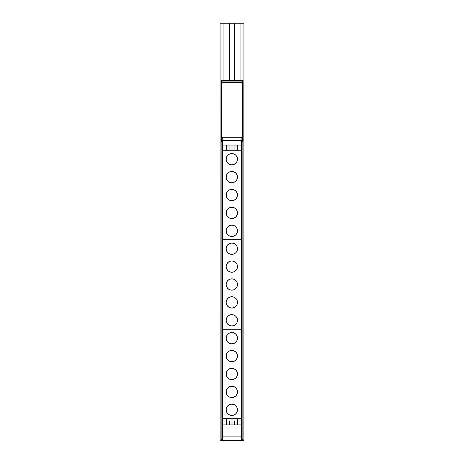 <?xml version="1.0" encoding="UTF-8"?>
<svg xmlns="http://www.w3.org/2000/svg" width="464" height="464" viewBox="0 0 464 464"><rect width="100%" height="100%" fill="white"/><g stroke="black" fill="none" stroke-linecap="round" stroke-linejoin="round"><path stroke-width="0.7" d="M242.898 80.649L243.072 82.859L242.481 82.859L242.481 81.067L221.601 81.067L221.601 82.859L242.481 82.859L221.015 82.859L221.003 80.469L221.601 81.067L221.601 82.859L221.003 82.859L221.003 80.469L243.072 80.469L221.003 80.469L221.601 81.067L242.481 81.067L242.898 80.643L242.481 81.067L242.481 82.859L243.072 82.859L242.898 80.643M221.16 80.469L242.921 80.469M221.183 80.469L242.898 80.469M242.481 141.323L241.883 141.323L241.883 145.052L241.883 141.323L243.072 141.323L243.072 81.664L243.072 141.323L242.481 140.569L242.481 82.261L243.072 81.664L242.481 82.261L221.601 82.261L221.003 81.664L221.601 82.261L221.601 140.569L221.055 141.323L222.192 141.323L222.192 145.052L222.192 141.323L221.601 141.323M222.575 145.052L241.425 145.052L222.575 145.052M241.883 141.323L243.02 141.323L242.481 140.569L221.601 140.569L222.192 140.569L222.192 137.292L241.883 137.292L241.883 140.569L242.481 140.569L242.481 82.261L221.601 82.261L221.601 140.569L221.055 141.323L222.192 141.323M221.003 141.323L221.003 81.664L221.003 141.323M222.192 137.292L222.192 140.569L241.883 140.569L241.883 137.292L222.192 137.292M226.641 421.231L226.739 424.931L226.739 421.231L226.38 421.231L226.38 424.931L226.629 421.231M226.641 150.272L226.641 145.052L226.641 150.272M226.699 145.052L226.699 150.272L226.699 145.052M226.699 418.725L226.699 421.231L226.699 418.725M226.983 424.931L226.983 418.725L226.983 424.931M226.983 150.272L226.983 145.052L226.983 150.272M227.041 145.052L227.041 150.272L227.041 145.052M227.041 418.725L227.041 424.931L227.041 418.725M229.912 424.931L229.912 418.725L229.912 424.931M229.912 150.272L229.912 145.052L229.912 150.272M231.014 424.931L231.014 418.725L231.014 424.931M231.014 150.272L231.014 145.052L231.014 150.272M232.986 145.052L232.986 150.272L232.986 145.052M232.986 418.725L232.986 424.931L232.986 418.725M234.088 145.052L234.088 150.272L234.088 145.052M234.088 418.725L234.088 424.931L234.088 418.725M236.959 424.931L236.959 418.725L236.959 424.931M236.959 150.272L236.959 145.052L236.959 150.272M237.017 145.052L237.017 150.272L237.017 145.052M237.017 418.725L237.017 424.931L237.017 418.725M237.301 424.931L237.301 418.725L237.301 424.931M237.301 150.272L237.301 145.052L237.301 150.272M237.359 145.052L237.359 150.272L237.359 145.052M237.359 418.725L237.359 424.931L237.359 418.725M241.425 436.102L241.425 140.569L241.425 436.102M242.858 439.605L242.858 141.323L242.858 439.605M243.037 141.323L243.037 439.605L243.037 141.323M220.963 439.605L221.003 81.664L220.963 439.605M221.142 141.323L221.142 439.605L221.142 141.323M222.575 439.605L222.575 140.569L222.575 439.605M243.072 440.614L242.26 440.8L243.008 440.713L243.095 439.605L243.095 440.504L243.095 439.605L241.518 439.605L241.518 424.931L241.518 436.102L222.604 436.102L222.604 424.931L222.604 439.605L221.2 439.605L221.2 440.504L221.073 439.605M222.604 424.931L241.425 424.931L222.604 424.931M221.2 440.504L242.916 440.504L221.044 440.614L221.322 440.8L221.2 439.605L222.604 439.605L222.604 436.102L241.518 436.102L241.518 439.605L242.916 439.605L242.8 440.8M221.322 440.8L242.26 440.8L221.322 440.8L221.021 439.605M231.82 164.877A5.661 5.661 0 0 0 237.481 159.216A5.661 5.661 0 0 0 231.82 153.561A5.661 5.661 0 0 0 226.159 159.216A5.661 5.661 0 0 0 231.82 164.877L233.989 164.447L235.822 163.218L237.052 161.385L237.481 159.216L237.052 157.052L235.822 155.22L233.989 153.99L231.82 153.561L229.657 153.99L227.818 155.22L226.594 157.052L226.159 159.216L226.594 161.385L227.818 163.218L229.657 164.447L231.82 164.877M231.82 182.775A5.661 5.661 0 0 0 237.481 177.115A5.661 5.661 0 0 0 231.82 171.454A5.661 5.661 0 0 0 226.159 177.115A5.661 5.661 0 0 0 231.82 182.775L233.989 182.346L235.822 181.117L237.052 179.284L237.481 177.115L237.052 174.951L235.822 173.113L233.989 171.889L231.82 171.454L229.657 171.889L227.818 173.113L226.594 174.951L226.159 177.115L226.594 179.284L227.818 181.117L229.657 182.346L231.82 182.775M231.82 200.674A5.661 5.661 0 0 0 237.481 195.013A5.661 5.661 0 0 0 231.82 189.353A5.661 5.661 0 0 0 226.159 195.013A5.661 5.661 0 0 0 231.82 200.674L233.989 200.239L235.822 199.015L237.052 197.177L237.481 195.013L237.052 192.844L235.822 191.011L233.989 189.782L231.82 189.353L229.657 189.782L227.818 191.011L226.594 192.844L226.159 195.013L226.594 197.177L227.818 199.015L229.657 200.239L231.82 200.674M231.82 218.567A5.661 5.661 0 0 0 237.481 212.912A5.661 5.661 0 0 0 231.82 207.251A5.661 5.661 0 0 0 226.159 212.912A5.661 5.661 0 0 0 231.82 218.567L233.989 218.138L235.822 216.908L237.052 215.076L237.481 212.912L237.052 210.743L235.822 208.91L233.989 207.681L231.82 207.251L229.657 207.681L227.818 208.91L226.594 210.743L226.159 212.912L226.594 215.076L227.818 216.908L229.657 218.138L231.82 218.567M231.82 236.466A5.661 5.661 0 0 0 237.481 230.805A5.661 5.661 0 0 0 231.82 225.15A5.661 5.661 0 0 0 226.159 230.805A5.661 5.661 0 0 0 231.82 236.466L233.989 236.037L235.822 234.807L237.052 232.974L237.481 230.805L237.052 228.642L235.822 226.803L233.989 225.579L231.82 225.15L229.657 225.579L227.818 226.803L226.594 228.642L226.159 230.805L226.594 232.974L227.818 234.807L229.657 236.037L231.82 236.466M222.575 239.755L241.065 239.755L241.065 150.272L222.575 150.272L241.065 150.272L241.065 239.755L222.575 239.755M231.82 254.365A5.661 5.661 0 0 0 237.481 248.704A5.661 5.661 0 0 0 231.82 243.043A5.661 5.661 0 0 0 226.159 248.704A5.661 5.661 0 0 0 231.82 254.365L233.989 253.93L235.822 252.706L237.052 250.867L237.481 248.704L237.052 246.541L235.822 244.702L233.989 243.478L231.82 243.043L229.657 243.478L227.818 244.702L226.594 246.541L226.159 248.704L226.594 250.867L227.818 252.706L229.657 253.93L231.82 254.365M231.82 272.258A5.661 5.661 0 0 0 237.481 266.603A5.661 5.661 0 0 0 231.82 260.942A5.661 5.661 0 0 0 226.159 266.603A5.661 5.661 0 0 0 231.82 272.258L233.989 271.829L235.822 270.605L237.052 268.766L237.481 266.603L237.052 264.434L235.822 262.601L233.989 261.371L231.82 260.942L229.657 261.371L227.818 262.601L226.594 264.434L226.159 266.603L226.594 268.766L227.818 270.605L229.657 271.829L231.82 272.258M231.82 290.157A5.661 5.661 0 0 0 237.481 284.496A5.661 5.661 0 0 0 231.82 278.841A5.661 5.661 0 0 0 226.159 284.496A5.661 5.661 0 0 0 231.82 290.157L233.989 289.727L235.822 288.498L237.052 286.665L237.481 284.496L237.052 282.332L235.822 280.5L233.989 279.27L231.82 278.841L229.657 279.27L227.818 280.5L226.594 282.332L226.159 284.496L226.594 286.665L227.818 288.498L229.657 289.727L231.82 290.157M231.82 308.055A5.661 5.661 0 0 0 237.481 302.395A5.661 5.661 0 0 0 231.82 296.734A5.661 5.661 0 0 0 226.159 302.395A5.661 5.661 0 0 0 231.82 308.055L233.989 307.626L235.822 306.397L237.052 304.564L237.481 302.395L237.052 300.231L235.822 298.393L233.989 297.169L231.82 296.734L229.657 297.169L227.818 298.393L226.594 300.231L226.159 302.395L226.594 304.564L227.818 306.397L229.657 307.626L231.82 308.055M231.82 325.954A5.661 5.661 0 0 0 237.481 320.293A5.661 5.661 0 0 0 231.82 314.633A5.661 5.661 0 0 0 226.159 320.293A5.661 5.661 0 0 0 231.82 325.954L233.989 325.519L235.822 324.295L237.052 322.457L237.481 320.293L237.052 318.124L235.822 316.291L233.989 315.062L231.82 314.633L229.657 315.062L227.818 316.291L226.594 318.124L226.159 320.293L226.594 322.457L227.818 324.295L229.657 325.519L231.82 325.954M222.575 329.243L241.065 329.243L241.065 239.755L241.065 329.243L222.575 329.243M231.82 343.847A5.661 5.661 0 0 0 237.481 338.192A5.661 5.661 0 0 0 231.82 332.531A5.661 5.661 0 0 0 226.159 338.192A5.661 5.661 0 0 0 231.82 343.847L233.989 343.418L235.822 342.188L237.052 340.356L237.481 338.192L237.052 336.023L235.822 334.19L233.989 332.961L231.82 332.531L229.657 332.961L227.818 334.19L226.594 336.023L226.159 338.192L226.594 340.356L227.818 342.188L229.657 343.418L231.82 343.847M231.82 361.746A5.661 5.661 0 0 0 237.481 356.085A5.661 5.661 0 0 0 231.82 350.43A5.661 5.661 0 0 0 226.159 356.085A5.661 5.661 0 0 0 231.82 361.746L233.989 361.317L235.822 360.087L237.052 358.254L237.481 356.085L237.052 353.922L235.822 352.083L233.989 350.859L231.82 350.43L229.657 350.859L227.818 352.083L226.594 353.922L226.159 356.085L226.594 358.254L227.818 360.087L229.657 361.317L231.82 361.746M231.82 379.645A5.661 5.661 0 0 0 237.481 373.984A5.661 5.661 0 0 0 231.82 368.323A5.661 5.661 0 0 0 226.159 373.984A5.661 5.661 0 0 0 231.82 379.645L233.989 379.21L235.822 377.986L237.052 376.147L237.481 373.984L237.052 371.821L235.822 369.982L233.989 368.758L231.82 368.323L229.657 368.758L227.818 369.982L226.594 371.821L226.159 373.984L226.594 376.147L227.818 377.986L229.657 379.21L231.82 379.645M231.82 397.538A5.661 5.661 0 0 0 237.481 391.883A5.661 5.661 0 0 0 231.82 386.222A5.661 5.661 0 0 0 226.159 391.883A5.661 5.661 0 0 0 231.82 397.538L233.989 397.109L235.822 395.885L237.052 394.046L237.481 391.883L237.052 389.714L235.822 387.881L233.989 386.651L231.82 386.222L229.657 386.651L227.818 387.881L226.594 389.714L226.159 391.883L226.594 394.046L227.818 395.885L229.657 397.109L231.82 397.538M231.82 415.437A5.661 5.661 0 0 0 237.481 409.776A5.661 5.661 0 0 0 231.82 404.121A5.661 5.661 0 0 0 226.159 409.776A5.661 5.661 0 0 0 231.82 415.437L233.989 415.007L235.822 413.778L237.052 411.945L237.481 409.776L237.052 407.612L235.822 405.78L233.989 404.55L231.82 404.121L229.657 404.55L227.818 405.78L226.594 407.612L226.159 409.776L226.594 411.945L227.818 413.778L229.657 415.007L231.82 415.437M222.575 418.725L241.065 418.725L241.065 329.243L241.065 418.725L222.575 418.725M234.755 421.231L234.755 424.931L234.755 421.231L234.395 421.231L234.395 424.931L234.395 421.231L234.743 421.231M237.736 421.231L237.736 424.931L237.736 421.231L237.382 421.231L237.382 424.931L237.382 421.231L237.736 421.231M229.721 421.231L229.721 424.931L229.721 421.231L229.361 421.231L229.361 424.931L229.361 421.231L229.709 421.231M242.608 440.8L243.931 440.8L243.931 23.2L243.931 440.8L240.949 440.8M240.949 80.469L240.949 23.2L243.931 23.2L234.981 23.2L234.981 80.469L234.981 23.2L234.384 23.2L240.949 23.2L240.949 80.469M234.384 80.469L234.384 23.2L234.384 80.469M229.86 23.2L234.366 23.2L234.14 80.469L234.14 23.2L229.86 23.2L229.86 80.469L229.86 23.2L229.616 80.469L229.616 23.2L229.019 23.2L229.616 23.2M229.019 80.469L229.019 23.2L223.051 23.2L223.051 80.469L223.051 23.2L220.069 23.2L229.019 23.2L229.019 80.469M223.051 440.8L220.069 440.8L220.069 23.2L220.069 440.8L221.392 440.8"/></g></svg>
